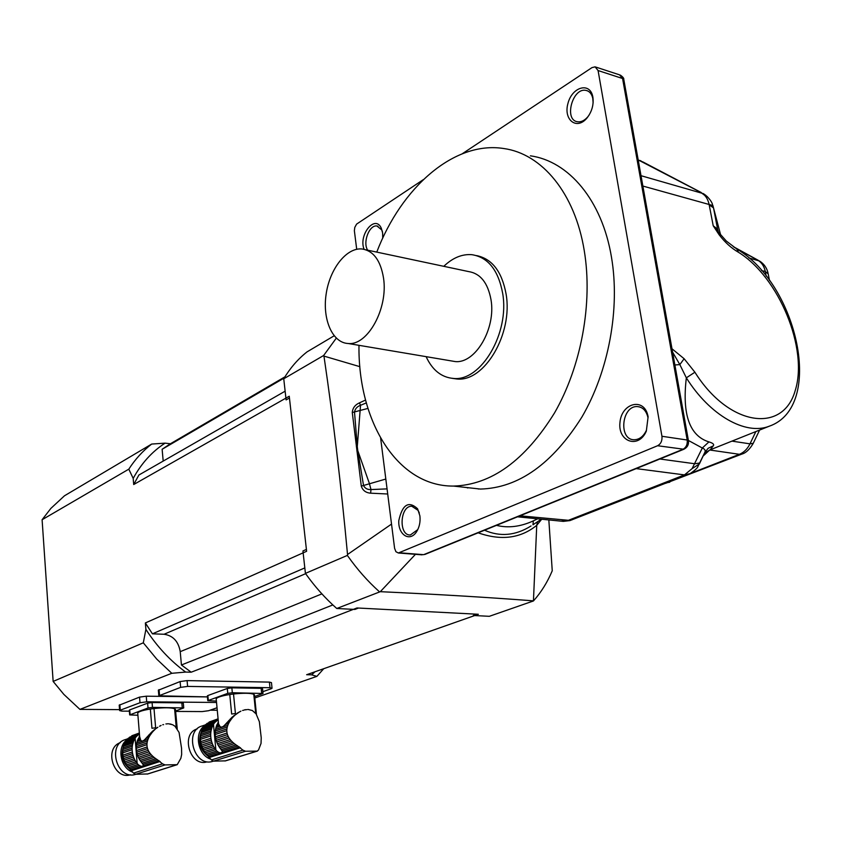 <?xml version="1.0" encoding="UTF-8"?>
<svg xmlns="http://www.w3.org/2000/svg" width="842" height="842" viewBox="0 0 842 842"><rect width="100%" height="100%" fill="white"/><g stroke="black" fill="none" stroke-linecap="round" stroke-linejoin="round"><path stroke-width="1.26" d="M256.052 713.784L259.368 721.72L261.231 737.792L261.031 743.444L258.515 749.98L257.147 751.117L245.506 751.253L242.928 750.148L211.395 759.937L213.479 761.147L225.509 760.863M216.226 699.281L216.184 698.828C217.089 697.281 221.614 695.85 229.761 694.513L231.655 714.027L235.423 713.521L233.529 693.997C243.58 692.945 250.337 693.029 253.779 694.261L255.694 713.248M218.415 722.92L218.625 723.994L217.004 724.541L218.415 722.92M230.192 739.571L231.413 740.981L218.162 745.223L217.404 743.686L230.192 739.571L229.045 737.971L216.699 741.96L216.152 740.328L228.182 736.413L227.456 734.666L215.699 738.508L215.394 736.813L227.024 733.003L226.803 730.677L215.184 734.508L215.163 732.814L226.908 728.93L227.277 727.014L215.278 731.003L215.51 729.372L227.824 725.257L228.635 723.373L225.214 724.52C222.951 727.151 221.183 727.751 219.888 726.309L218.625 723.994M225.214 724.52L232.129 717.173L239.381 711.964L237.244 713.153M239.686 711.89L240.707 711.227M243.412 710.343L242.58 710.459M245.717 709.648L244.096 709.985M246.895 709.627L244.106 709.985M247.769 709.49L248.348 709.511L247.769 709.49M256.421 714.142L254.516 695.26M219.109 725.194L216.362 726.12L215.51 729.372M219.888 726.309L215.889 727.646M216.699 741.96L217.404 743.686M228.182 736.413L229.045 737.971M215.699 738.508L216.152 740.328M227.024 733.003L227.456 734.666M215.184 734.508L215.394 736.813M226.908 728.93L226.803 730.677M215.278 731.003L215.163 732.814M227.824 725.257L227.277 727.014M217.004 724.541L216.362 726.12M218.383 722.026L217.71 723.162M242.928 750.148L237.644 745.938L222.014 750.864L222.509 752.253L220.162 752.948L218.183 752.074L207.437 755.463L211.395 759.937M236.023 744.896L234.339 743.654L220.067 748.191L221.151 749.601L236.023 744.896L237.644 745.938M221.151 749.601L222.014 750.864M234.339 743.654L232.876 742.412L219.109 746.812L220.067 748.191M218.162 745.223L219.109 746.812M232.876 742.412L231.413 740.981M211.437 729.14L201.091 732.614L201.564 731.098L211.91 727.614L211.058 730.856L200.712 734.319L200.364 739.402L201.312 745.149L204.227 751.559L207.437 755.463M230.35 718.879L231.887 718.363L229.55 721.678L226.951 722.552M230.697 719.91L228.729 720.584M212.552 726.036L202.206 729.53L202.911 728.172L213.247 724.667L211.91 727.614M231.887 718.363L233.297 716.774L232.129 717.173M233.297 716.774L234.665 715.426L233.771 715.732M234.665 715.426L235.581 714.311M237.728 712.995L236.234 714.09M240.917 711.153L239.381 711.964M256.452 714.184L252.326 710.522L248.348 709.511M201.564 731.214C198.196 741.455 200.67 750.001 208.995 756.842M202.543 748.475L212.931 745.128L213.689 746.654L203.301 749.99M212.931 745.128L212.226 743.412L201.848 746.77M212.226 743.412L211.689 741.781L201.312 745.149M211.689 741.781L211.237 739.971L200.87 743.36M211.237 739.971L210.932 738.276L200.575 741.676M210.932 738.276L210.721 735.982L200.364 739.402M210.721 735.982L210.7 734.298L200.354 737.729M210.7 734.298L210.826 732.487L200.47 735.929M211.058 730.856L210.826 732.487M201.091 732.614L200.712 734.319M229.55 721.678L228.635 723.373M202.206 729.53L201.564 731.098M213.247 724.667L214.173 723.267L203.785 726.793L202.911 728.172M203.785 726.793L204.68 725.625L215.352 721.994L217.236 720.563L205.764 724.478L204.68 725.625M214.173 723.267L215.352 721.994M205.764 724.478L218.152 719.668M217.236 720.563L218.204 720.194M218.11 719.226L206.837 723.531M208.763 722.415L218.089 718.952M218.078 718.836L209.3 721.962M218.183 752.074L216.783 750.98L206.311 754.295M216.783 750.98L215.584 749.612L205.185 752.916M215.584 749.612L214.626 748.233L204.227 751.559M214.626 748.233L213.689 746.654M208.016 756.137C200.438 750.127 198.059 742.444 200.859 733.098M204.648 725.709C193.723 732.708 197.859 755.411 210.826 759.179M206.9 761.884L206.9 761.884C189.997 767.251 180.199 733.635 197.228 728.898M205.353 724.878L202.385 725.888C183.745 730.446 194.028 767.23 212.395 761.442L213.373 761.136M261.641 693.134L261.146 688.314L231.855 687.851L232.329 692.734L263.03 693.471L254.652 696.544M216.394 701.081L207.785 700.67L227.772 693.355L227.298 688.472L207.858 695.545L208.3 700.355M233.529 693.997L229.761 694.513M253.831 694.692L254.473 694.829M232.329 692.734L227.772 693.355M227.298 688.472L231.855 687.851M261.146 688.314L262.536 688.661L263.02 693.398M533.165 600.83C487.623 597.325 436.661 594.284 380.3 591.684L336.768 608.492L354.924 609.429L358.492 608.05L476.961 614.197L473.288 615.491L489.328 616.312L533.439 600.956L536.743 525.313C520.64 538.385 501.106 540.89 478.14 532.818M347.525 554.52C341.115 485.297 333.253 419.158 323.959 356.103L323.633 355.503L283.754 378.774L286.101 399.908L289.448 398.024L306.404 549.416L302.931 550.963L305.425 573.381L347.367 555.415L347.525 554.52L391.53 524.082M548.837 519.935L552.247 570.781C547.416 582.243 541.153 592.305 533.439 600.956M334.137 335.811L307.025 351.893C297.963 359.039 290.206 367.996 283.754 378.774M379.405 591.747C367.68 581.254 356.997 569.15 347.367 555.415M380.3 591.684L415.464 554.32M336.768 608.492C325.275 598.367 314.824 586.663 305.425 573.381M323.633 355.503L336.295 338.158M323.959 356.103L359.871 366.67M387.72 494.001L370.617 493.18C365.828 492.802 362.723 490.444 361.292 486.129L352.282 412.517C352.64 408.086 355.019 404.876 359.429 402.876L365.544 400.055M541.722 519.219L536.743 525.303L537.522 521.83M531.06 525.966L531.018 525.987C515.536 535.649 500.032 537.059 484.518 530.218M356.882 450.859L357.776 450.67L363.544 485.518C364.986 488.392 367.47 489.749 370.985 489.56L387.067 488.886M361.292 486.129L385.815 479.045M356.387 446.786L357.282 446.555L357.776 450.67L369.322 483.266L370.985 489.56L370.617 493.18M359.429 402.876L360.534 405.286C357.208 406.486 355.198 408.696 354.503 411.917L357.282 446.555L360.534 405.286L366.312 402.929M352.282 412.517L367.922 408.412M467.773 487.971L466.784 487.55M541.364 519.188L532.944 524.798L533.386 520.861L537.691 518.819M496.464 525.366C508.136 528.26 520.451 526.766 533.386 520.861M462.353 153.707L591.958 67.623L595.105 66.844L598.083 70.549L661.938 436.272C662.349 440.745 660.896 443.892 657.591 445.734L398.361 552.994L395.919 551.721L394.593 548.3L380.637 438.177M356.703 249.285L354.366 230.719L354.787 227.403L356.598 224.109L423.252 179.683M561.088 521.156L568.15 520.409L684.483 474.899L692.092 468.626L702.312 448.018L688.398 440.461M464.205 487.265L480.445 489.065C518.472 487.992 552.289 464.005 581.875 417.085C608.629 371.301 620.322 308.835 611.45 257.031C601.988 200.091 568.645 161.138 530.407 155.823M364.102 249.295C358.208 235.129 375.048 214.036 381.258 228.129L382.647 233.002L382.721 238.181M419.895 515.872C420.547 521.956 419.39 527.324 416.422 531.976C409.58 542.374 397.887 534.586 398.803 520.567C402.381 504.505 408.633 500.558 417.558 508.736L419.895 515.872M648.119 416.79L646.319 431.125C638.678 449.186 617.639 441.85 619.965 422.442C621.512 403.002 643.856 397.129 647.866 415.569L648.119 416.79M592.894 97.251C593.852 104.84 591.863 111.786 586.927 118.091C576.665 130.499 563.235 119.774 567.961 103.387C572.107 86.863 589.926 81.727 592.779 96.63L592.894 97.251M572.097 519.84L568.15 520.409M570.297 520.482L519.998 515.809M593.115 102.819L592.768 98.303C591.726 93.83 589.484 91.189 586.043 90.41C572.56 87.147 563.677 120.101 577.528 121.753C581.043 122.237 584.422 120.638 587.684 116.964L589.084 115.112M647.982 417.853L647.772 416.79C646.056 410.507 642.646 407.118 637.541 406.602C621.649 405.202 618.175 440.071 634.236 439.745C639.415 439.587 643.477 436.44 646.424 430.315L647.982 417.853M382.405 231.582L381.763 229.94L376.963 226.003C369.312 224.54 362.47 242.528 367.691 250.19M376.385 252.032L376.963 251.6M419.327 512.999L418.137 510.41L411.791 506.231C399.887 505.642 398.392 535.828 410.38 534.975L417.79 529.597M719.121 234.76L713.216 225.782L719.699 233.518L719.121 234.76C725.036 242.454 731.487 248.295 738.466 252.284L736.792 249L726.33 241.054L719.805 233.676M671.99 348.777L684.125 358.734L679.841 364.597L672.59 352.135M709.238 204.859L713.521 207.9L717.573 229.15L713.216 225.782L709.069 204.217C708.154 200.322 706.606 197.302 704.449 195.155L700.807 192.397L638.183 159.906M687.967 474.604L684.009 475.109M703.396 455.796L709.648 450.038M692.092 468.626L699.376 463.963L704.743 452.564L697.776 466.742M690.103 473.625L684.483 474.899L636.205 468.615M684.125 358.734L694.903 372.227L686.335 377.826L679.841 364.597L674.884 364.975M642.867 186.05L712.89 205.532L720.615 234.823M704.449 195.155L706.838 196.207C710.153 199.607 712.058 202.448 712.564 204.743M713.248 445.871L708.175 448.27L704.743 452.564C705.775 450.596 704.964 449.081 702.312 448.018L708.911 441.903C712.953 443.071 714.395 444.397 713.248 445.871L710.259 449.712M737.424 249.4C797.49 284.933 825.16 406.949 769.093 426.273C745.591 435.524 709.838 415.422 686.335 377.826C682.041 414.464 689.566 435.83 708.911 441.903M717.573 229.15L718.184 231.171L717.573 229.15M452.28 378.353L456.922 378.995C484.339 382.163 513.21 333.821 506.074 293.974C501.906 271.566 492.065 258.768 476.551 255.589M358.976 345.325C357.945 421.347 397.277 486.581 453.501 486.076C491.307 484.918 524.976 460.542 554.52 412.927C581.233 366.47 593 303.109 584.253 250.653C574.939 192.997 541.806 153.707 503.79 148.529C454.048 140.582 401.371 187.577 376.763 252.116M450.88 360.839L455.133 361.555C475.172 363.954 496.117 328.727 491.012 299.752C487.865 282.796 480.361 273.397 468.489 271.556L366.017 249.832M426.115 356.661C432.399 370.196 441.534 377.458 453.533 378.447C480.919 381.615 509.789 333.179 502.663 293.279C498.306 270.124 488.055 257.252 471.909 254.684C462.09 253.905 452.722 257.778 443.787 266.325M383.542 278.165C380.616 260.42 373.395 250.684 361.892 248.958C346.251 247.527 329.59 269.208 326.096 294.426C322.349 319.634 332.506 342.904 348.209 343.504C367.628 345.757 388.278 308.488 383.542 278.165M168.568 723.783L172.642 724.751L174.978 726.225L179.072 732.456L181.556 748.264L181.661 754.443L180.851 758.326L177.22 764.673L165.085 764.915L162.527 763.841L133.489 773.124L135.583 774.303L147.824 773.945M137.762 713.448L137.73 713.016C138.551 711.606 142.761 710.28 150.339 709.048L151.949 728.267L155.633 727.772L154.012 708.554C163.916 707.501 170.779 707.543 174.589 708.69L176.252 727.604M150.129 753.422L151.297 754.811L139.119 758.842L138.362 757.337L150.129 753.422L149.034 751.843L137.667 755.642L137.151 754.022L148.213 750.317L147.539 748.591L136.709 752.243L136.436 750.569L147.139 746.949L146.95 744.665L136.257 748.306L136.257 746.633L147.066 742.939L147.445 741.055L136.404 744.854L136.667 743.233L148.003 739.329L148.802 737.476L145.655 738.571C143.508 741.139 141.877 741.707 140.761 740.265L139.646 736.571M145.655 738.571L152.37 731.361L157.433 727.414M159.875 726.151L160.875 725.509M163.622 724.615L162.748 724.751M165.906 723.941L167.116 723.899M167.99 723.773L167.4 723.783L167.99 723.773M171.336 724.288L169.947 723.941M176.388 727.793L177.104 728.235L175.431 709.206L177.23 728.762M140.109 739.15L137.583 740.023L136.667 743.233M140.761 740.265L137.078 741.539M139.646 736.876L137.583 740.023M139.751 737.95L138.256 738.466M137.667 755.642L138.362 757.337M148.213 750.317L149.034 751.843M136.709 752.243L137.151 754.022M147.139 746.949L147.539 748.591M136.257 748.306L136.436 750.569M147.066 742.939L146.95 744.665M136.404 744.854L136.257 746.633M148.003 739.329L147.445 741.055M139.614 736.108L138.993 737.108M162.527 763.841L157.349 759.705L142.961 764.368L143.519 765.82L141.361 766.378L139.435 765.515L129.542 768.735L133.489 773.124M155.77 758.674L154.128 757.442L141.003 761.747L142.088 763.136L155.77 758.674L157.349 759.705M142.088 763.136L142.961 764.368M154.128 757.442L152.718 756.232L140.046 760.4L141.003 761.747M139.119 758.842L140.046 760.4M152.718 756.232L151.297 754.811M132.983 742.96L123.458 746.254L123.963 744.76L133.489 741.455L132.562 744.654L123.037 747.938L122.774 749.527L122.795 755.19L124.006 760.2L126.353 764.904L129.542 768.735M150.634 733.035L152.044 732.54L149.718 735.813L147.329 736.645M150.865 734.077L149.045 734.708M134.162 739.897L124.637 743.212L125.363 741.865L134.888 738.539L133.489 741.455M152.044 732.54L153.444 730.982L152.37 731.361M153.444 730.982L154.812 729.656L153.991 729.94M154.812 729.656L155.781 728.551M157.875 727.256L156.38 728.341M161.064 725.446L159.527 726.236M123.142 747.454C121.195 756.084 123.479 763.326 129.994 769.146M124.69 761.873L134.246 758.705L134.994 760.2L125.437 763.368M134.246 758.705L133.562 757.011L124.006 760.2M133.562 757.011L133.036 755.4L123.49 758.61M133.036 755.4L132.604 753.632L123.058 756.842M132.604 753.632L132.331 751.969L122.795 755.19M132.331 751.969L132.152 749.706L122.616 752.948M132.152 749.706L132.152 748.043L122.627 751.296M132.152 748.043L132.299 746.254L122.774 749.527M132.562 744.654L132.299 746.254M123.458 746.254L123.037 747.938M149.718 735.813L148.802 737.476M124.637 743.212L123.963 744.76M134.888 738.539L135.846 737.15L126.268 740.507L125.363 741.865M126.268 740.507L127.205 739.339L137.025 735.897L138.877 734.487L128.31 738.202L127.205 739.339M135.846 737.15L137.025 735.897M128.31 738.202L139.425 733.75M138.877 734.487L139.467 734.277M139.383 733.329L129.415 737.276M131.447 736.129L139.372 733.098M139.362 733.003L131.941 735.708M139.435 765.515L138.056 764.441L128.426 767.588M138.056 764.441L136.878 763.105L127.3 766.241M136.878 763.105L135.92 761.757L126.353 764.904M135.92 761.757L134.994 760.2M129.026 768.325C123.164 763.041 121.101 756.505 122.827 748.706M127.016 739.729C116.554 746.928 120.238 768.114 132.741 772.135M130.521 774.766L130.499 774.777C113.681 780.313 103.619 748.233 120.364 742.602M127.742 738.76L125.605 739.518C106.734 744.402 116.964 780.439 135.583 774.398L135.857 774.324M182.251 707.585L181.83 702.838L152.076 702.565L152.486 707.375L183.735 707.922L175.662 710.953M137.909 715.268L129.668 714.911L148.024 707.975L147.624 703.165L129.731 709.89L130.11 714.626M154.012 708.554L150.339 709.048M174.62 709.038L175.431 709.206M152.486 707.375L148.024 707.975M147.624 703.165L152.076 702.565M181.83 702.838L183.314 703.175L183.735 707.848M133.194 478.403L128.805 469.162L42.1 519.735L50.857 508.421L64.476 495.791L151.676 444.06L165.064 443.145C151.97 451.68 141.351 463.426 133.194 478.403L133.71 484.529L289.248 396.235L306.614 551.299L145.361 622.954L145.898 629.384C157.001 646.551 170.263 660.781 185.672 672.084L171.789 673.295L79.927 709.385L63.845 694.387L53.141 681.42L143.308 642.814L145.898 629.384M284.912 376.858L170.41 443.766L165.064 443.145M42.1 519.735L53.141 681.42M158.349 690.229L180.125 681.557L187.082 680.599L187.608 686.409L180.641 687.356L158.833 695.808L207.437 696.902L146.255 696.197L139.551 697.113L119.217 705.196M187.082 680.599L269.398 682.104L269.987 687.714L187.608 686.409M272.029 688.114L271.461 682.63L269.398 682.104M254.8 697.986L316.876 676.368L311.614 674.831L306.646 674.716L478.319 614.271L356.976 607.966L191.187 672.2L185.672 672.084M217.268 710.227L210.132 710.174M119.564 709.627L79.927 709.385M191.187 672.2L181.43 664.98L180.23 651.655C178.451 641.404 173.063 635.605 164.074 634.258L152.423 633.826L145.361 622.954M133.71 484.529L138.898 475.014L285.133 391.183M284.207 378.005L162.127 449.27L163.19 461.09M162.127 449.27L170.41 443.766M311.614 674.831L315.024 671.769M332.843 604.935L181.43 664.98M304.815 567.908L152.423 633.826M323.738 668.695L316.876 676.368M128.805 469.162C135.236 459.227 142.856 450.859 151.676 444.06M171.789 673.295L156.759 659.128L143.308 642.814M269.987 687.714L272.04 688.23L271.177 688.756L262.841 691.682M146.255 696.197L146.719 701.818L216.531 702.47M217.025 707.754L208.616 710.711L202.227 711.574L175.704 711.427M146.719 701.818L140.004 702.733L120.29 710.185L119.648 710.606L122.027 711.132L129.373 711.164M239.36 746.917L222.509 752.211M257.147 751.117L224.972 760.979M245.506 751.253L213.479 761.147M240.496 747.738L209.511 757.432M220.162 752.948L208.669 756.548M215.878 749.99L213.468 724.288M477.877 488.781L478.445 489.034M399.361 552.773L423.652 554.668L682.851 449.344C686.177 447.544 687.619 444.429 687.198 440.019L622.575 78.516L619.575 74.854L595.799 67.076M422.105 554.846L398.361 552.994M688.409 440.534L623.869 79.874L622.575 78.516L598.083 70.549M424.768 554.489L683.883 449.249L657.591 445.734M683.883 449.249C687.356 447.46 688.882 444.65 688.451 440.798L687.198 440.019L661.938 436.272M667.464 482.613L669.737 482.224M690.503 473.415L739.423 454.312L709.753 450.007M694.903 372.227C728.898 426.494 783.028 433.84 795.174 390.667C808.562 348.925 779.039 277.334 738.466 252.284M701.302 192.555L643.151 162.064L638.225 160.138M641.015 175.694L703.354 193.628M659.886 458.995L694.903 463.774L699.839 462.984M731.94 441.124L749.98 443.85C747.433 448.975 743.907 452.459 739.423 454.312L741.834 454.101L665.675 483.308M759.6 430.073L753.253 443.292L749.98 443.85L755.874 431.557M769.493 280.47L768.188 273.903L765.294 271.492C764.157 266.188 761.631 262.399 757.716 260.157L734.087 247.201M766.209 276.155L765.294 271.492L761.589 270.587M768.051 273.187C766.894 267.988 764.073 263.935 759.589 261.041L748.885 257.936M159.033 760.663L143.519 765.683M176.904 764.725L147.255 774.072M165.085 764.915L135.583 774.303M160.138 761.463L131.615 770.672M141.361 766.378L130.773 769.798M137.162 763.473L135.12 738.16M321.886 593.873L180.23 651.655M305.635 573.676L164.074 634.258M159.064 689.63L159.548 695.334M180.125 681.557L180.641 687.356M119.859 704.659L120.29 710.185M139.551 697.113L140.004 702.733M216.184 698.828L218.552 723.815M257.42 751.085L225.33 760.915M213.363 761.136L212.395 761.442M207.343 695.86L207.785 700.67M517.525 516.82L563.298 521.377L569.876 520.609L689.882 473.741C694.829 470.446 697.534 468.015 697.976 466.436M620.333 75.106C622.975 76.99 624.122 78.443 623.785 79.443M592.768 98.303L592.779 96.63M587.684 116.964L586.927 118.091M647.772 416.79L647.866 415.569M646.424 430.315L646.319 431.125M381.763 229.94L381.258 228.129M418.137 510.41L417.558 508.736M417.148 530.618L416.422 531.976M587.611 90.894L586.043 90.41M377.984 226.235L376.963 226.003M639.667 406.949L637.541 406.602M413.033 506.347L411.791 506.231M758.295 260.336L733.193 246.58M753.137 443.534C749.58 449.491 745.812 453.017 741.834 454.101M705.996 195.481L703.407 193.649M641.13 160.99L639.815 160.443M769.093 426.273L710.017 449.891L705.828 452.501M480.445 489.065L453.501 486.076M456.922 378.995L453.533 378.447M455.133 361.555L348.209 343.504M137.73 713.016L139.772 738.055M177.22 764.673L147.634 774.009M129.289 710.174L129.668 714.911M169.463 444.323L284.901 376.879M158.338 690.103L158.833 695.808M119.206 705.08L119.648 710.606"/></g></svg>
